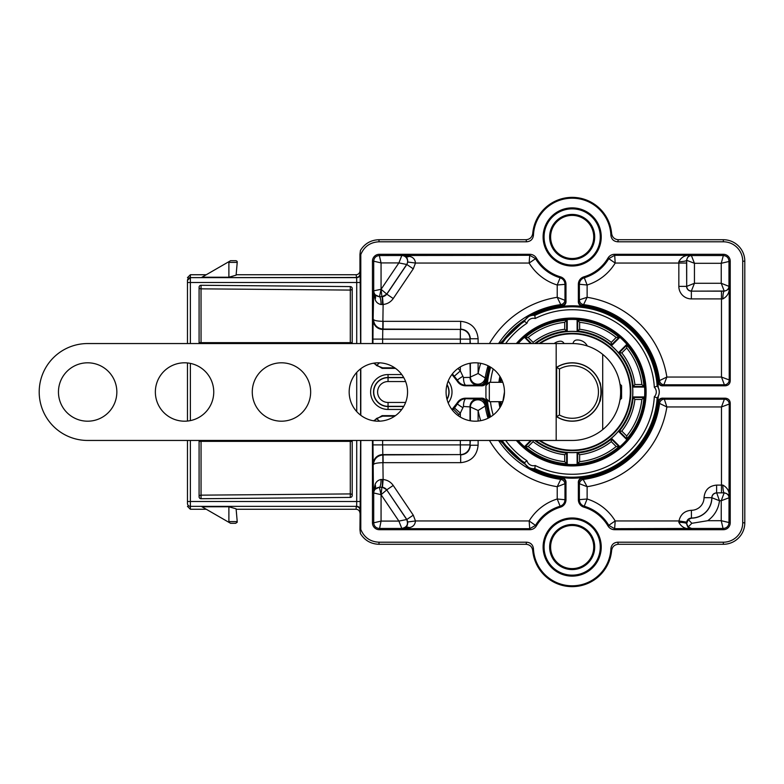 <?xml version="1.0" encoding="UTF-8"?>
<svg xmlns="http://www.w3.org/2000/svg" width="784" height="784" viewBox="0 0 784 784"><rect width="100%" height="100%" fill="white"/><g stroke="black" fill="none" stroke-linecap="round" stroke-linejoin="round"><path stroke-width="1.18" d="M199.087 287.218A1.94 1.94 0 0 1 201.047 285.278L201.047 288.845A1.94 1.617 0 0 1 199.087 287.218L199.087 342.579A1.94 1.94 0 0 0 199.352 343.549M350.281 497.419L201.047 498.722L201.047 495.155L350.281 493.92A1.94 1.558 180 0 1 352.202 495.478A1.94 1.94 0 0 1 350.281 497.419L350.281 441.363L201.047 441.363L201.047 495.155A1.94 1.617 0 0 0 199.087 496.782L199.087 441.421A1.94 1.94 0 0 1 199.352 440.451M594.703 236.954A22.53 22.53 0 0 1 572.173 259.484A22.53 22.53 0 0 1 549.643 236.954A22.53 22.53 0 0 1 572.173 214.424A22.53 22.53 0 0 1 594.703 236.954M550.613 236.954A21.56 21.56 0 0 0 572.173 258.514A21.56 21.56 0 0 0 593.733 236.954A21.56 21.56 0 0 0 572.173 215.394A21.56 21.56 0 0 0 550.613 236.954M600.279 236.954A28.106 28.106 0 0 0 572.173 208.848A28.106 28.106 0 0 0 544.067 236.954A28.106 28.106 0 0 0 572.173 265.051A28.106 28.106 0 0 0 600.279 236.954M543.106 236.954A29.067 29.067 0 0 1 572.173 207.878A29.067 29.067 0 0 1 601.24 236.954A29.067 29.067 0 0 1 572.173 266.021A29.067 29.067 0 0 1 543.106 236.954M594.703 547.046A22.53 22.53 0 0 1 572.173 569.576A22.53 22.53 0 0 1 549.643 547.046A22.53 22.53 0 0 1 572.173 524.516A22.53 22.53 0 0 1 594.703 547.046M550.613 547.046A21.56 21.56 0 0 0 572.173 568.606A21.56 21.56 0 0 0 593.733 547.046A21.56 21.56 0 0 0 572.173 525.486A21.56 21.56 0 0 0 550.613 547.046M600.279 547.046A28.106 28.106 0 0 0 572.173 518.949A28.106 28.106 0 0 0 544.067 547.046A28.106 28.106 0 0 0 572.173 575.152A28.106 28.106 0 0 0 600.279 547.046M543.106 547.046A29.067 29.067 0 0 1 572.173 517.979A29.067 29.067 0 0 1 601.24 547.046A29.067 29.067 0 0 1 572.173 576.122A29.067 29.067 0 0 1 543.106 547.046M600.779 386.189L599.584 382.308C601.397 381.7 601.397 402.3 599.584 401.692L601.367 392C599.574 379.495 599.574 379.495 601.367 392A29.194 29.194 0 0 1 556.179 416.422M572.173 362.933A29.067 29.067 0 0 1 601.24 392A29.067 29.067 0 0 1 556.669 416.588L556.669 367.412A29.067 29.067 0 0 1 572.173 362.933M572.173 418.274A26.274 26.274 0 0 0 598.447 392A26.274 26.274 0 0 0 559.462 368.999L559.462 415.001A26.274 26.274 0 0 0 572.173 418.274M556.179 367.725A29.067 29.067 0 0 1 556.669 367.412L559.462 368.999M540.029 440.451A58.143 58.143 0 0 0 630.316 392A58.143 58.143 0 0 0 540.029 343.549M350.281 343.549L350.281 342.637L352.202 342.579L352.202 288.522A1.94 1.558 180 0 1 350.281 290.08L201.047 288.845A1.94 1.617 0 0 1 201.027 288.845L201.047 342.637L350.281 342.637L350.311 288.522L350.281 286.581L201.047 285.278M230.584 260.7L228.712 261.778L230.584 260.7L235.67 260.7A1.695 1.695 0 0 1 237.268 261.817L237.219 262.395L237.268 261.817M516.333 343.549A73.931 73.931 0 0 1 646.104 392A73.931 73.931 0 0 1 516.333 440.451M499.918 407.651A73.931 73.931 0 0 1 498.879 401.692M499.976 401.692A72.843 72.843 0 0 0 500.741 406.269M517.773 440.451A72.843 72.843 0 0 0 645.016 392A72.843 72.843 0 0 0 517.773 343.549M534.727 440.451A61.24 61.24 0 0 0 566.656 452.985L567.234 452.456A60.662 60.662 0 0 0 577.112 452.456L577.112 464.412A72.589 72.589 0 0 1 567.234 464.412L567.234 452.456M579.631 461.668A70.07 70.07 0 0 0 616.165 446.537L619.889 446.694L611.432 438.236L611.393 439.03A61.24 61.24 0 0 1 577.69 452.985L579.631 454.73L579.631 461.668L577.69 463.795L577.69 452.985L577.112 452.456M611.432 438.236A60.662 60.662 0 0 0 618.409 431.259L626.867 439.716A72.589 72.589 0 0 1 619.889 446.694M626.71 435.992A70.07 70.07 0 0 0 641.841 399.458L644.585 396.939L632.629 396.939L633.158 397.517A61.24 61.24 0 0 1 619.203 431.22L621.8 431.092L626.71 435.992L626.837 438.864L619.203 431.22L618.409 431.259M632.629 396.939A60.662 60.662 0 0 0 632.629 387.061L644.585 387.061A72.589 72.589 0 0 1 644.585 396.939M518.126 440.451A72.589 72.589 0 0 0 524.457 446.694L525.309 446.664L531.523 440.451M528.181 446.537L525.309 446.664A72.01 72.01 0 0 0 566.656 463.795L566.656 452.985L564.715 454.73A63.171 63.171 0 0 1 533.081 441.627L528.181 446.537A70.07 70.07 0 0 0 564.715 461.668L567.234 464.412M616.165 446.537L611.265 441.627L611.393 439.03L619.037 446.664A72.01 72.01 0 0 1 577.69 463.795L577.112 464.412M641.841 399.458L634.903 399.458L633.158 397.517L643.968 397.517A72.01 72.01 0 0 1 626.837 438.864L626.867 439.716M448.183 381.102A17.444 17.444 0 0 1 448.183 402.898M447.037 399.448A14.524 14.524 0 0 0 447.037 384.552M470.331 406.925L463.481 406.475L460.335 413.09L454.524 407.964L457.533 403.711C459.463 400.506 462.286 398.85 466.01 398.723L480.063 399.125C482.395 398.987 484.042 400.35 484.992 403.201L485.188 406.043L478.113 410.502L470.331 406.925C470.861 402.153 473.438 399.566 478.064 399.154M490.461 401.692A82.281 82.281 0 0 0 493.185 415.05M505.67 440.451A82.281 82.281 0 0 0 526.985 460.767L524.535 462.648A85.211 85.211 0 0 1 502.083 440.451M490.657 416.804A85.211 85.211 0 0 1 487.315 399.683M500.888 343.549A86.191 86.191 0 0 1 525.368 319.627L524.535 321.352A9.624 9.624 0 0 1 534.806 315.423A85.211 85.211 0 0 1 657.178 386.071A9.624 9.624 0 0 1 657.178 397.929L658.256 396.351A9.692 9.692 0 0 0 658.256 387.649L657.237 386.042L654.317 387.257A82.281 82.281 0 0 0 535.217 318.49A6.693 6.693 0 0 0 526.985 323.233A82.281 82.281 0 0 0 505.67 343.549M530.699 440.451L524.457 446.694M626.867 344.284L618.409 352.741A60.662 60.662 0 0 0 611.432 345.764L619.889 337.306A72.589 72.589 0 0 1 626.867 344.284L626.837 345.136A72.01 72.01 0 0 1 643.968 386.483L644.585 387.061M577.112 319.588L577.112 331.544A60.662 60.662 0 0 0 567.234 331.544L567.234 319.588A72.589 72.589 0 0 1 577.112 319.588L577.69 320.205A72.01 72.01 0 0 1 619.037 337.336L619.889 337.306M564.715 322.332L566.656 320.205L566.656 331.015L564.715 329.27L564.715 322.332A70.07 70.07 0 0 0 528.181 337.463L524.457 337.306L530.699 343.549M524.457 337.306A72.589 72.589 0 0 0 518.126 343.549M658.256 396.351A86.191 86.191 0 0 1 532.895 468.724L534.806 468.577A9.624 9.624 0 0 1 524.535 462.648L525.368 464.373A86.191 86.191 0 0 1 500.888 440.451M487.315 384.317A85.211 85.211 0 0 1 490.657 367.196M502.083 343.549A85.211 85.211 0 0 1 524.535 321.352L526.985 323.233M654.317 396.743L657.178 397.929A85.211 85.211 0 0 1 534.806 468.577L535.217 465.51A82.281 82.281 0 0 0 654.317 396.743A6.693 6.693 0 0 0 654.317 387.257M532.728 233.524L533.443 235.308C532.914 239.267 530.65 241.433 526.672 241.795L525.976 239.718C529.817 239.394 532.071 237.327 532.728 233.524A39.592 39.592 0 0 1 572.173 197.362A39.592 39.592 0 0 1 611.618 233.524C612.275 237.336 614.529 239.404 618.37 239.718L723.348 239.718A21.452 21.452 0 0 1 744.8 261.18L744.8 522.82A21.452 21.452 0 0 1 723.348 544.282L618.37 544.282C614.519 544.606 612.265 546.673 611.618 550.476A39.592 39.592 0 0 1 572.173 586.638A39.592 39.592 0 0 1 532.728 550.476C532.071 546.664 529.817 544.606 525.976 544.282L378.995 544.282C370.92 544.008 364.736 540.45 360.444 533.6L359.954 529.621L360.797 529.474L360.797 440.451M533.443 235.308A38.759 38.759 0 0 1 572.173 198.195A38.759 38.759 0 0 1 610.903 235.308L611.618 233.524M611.618 550.476L610.903 548.692A38.759 38.759 0 0 1 572.173 585.805A38.759 38.759 0 0 1 533.443 548.692L532.728 550.476M526.672 241.795L378.995 241.795C370.273 242.236 364.197 246.48 360.797 254.526L360.797 343.549M360.797 254.526L359.954 254.379L360.444 250.4C364.736 243.55 370.92 239.992 378.995 239.718L525.976 239.718M359.954 254.379L359.954 270.872C359.719 273.224 358.425 274.518 356.073 274.743L236.141 274.743M359.954 513.128C359.719 510.776 358.425 509.482 356.073 509.257L356.25 506.523C358.611 506.768 359.905 508.061 360.13 510.394L359.954 529.621M360.797 368.686L360.797 415.314M525.976 544.282L526.672 542.205C530.65 542.567 532.914 544.733 533.443 548.692M360.797 529.474C364.197 537.52 370.273 541.764 378.995 542.205L526.672 542.205M610.903 548.692C611.432 544.723 613.696 542.557 617.674 542.205L723.348 542.205A19.384 19.384 0 0 0 742.722 522.82L742.722 261.18A19.384 19.384 0 0 0 723.348 241.795L617.674 241.795C613.686 241.433 611.422 239.267 610.903 235.308M617.674 542.205L618.37 544.282M618.37 239.718L617.674 241.795M359.954 270.872L360.13 273.606C359.905 275.948 358.611 277.232 356.25 277.477L190.375 277.634A2.911 2.911 0 0 0 187.464 280.545L187.464 343.549M187.464 503.455A2.911 2.911 180 0 0 190.375 506.366L356.642 506.366L190.375 506.366A2.911 2.911 180 0 1 187.464 503.455L187.464 440.451M187.464 421.047L187.464 362.953M233.211 276.076L228.889 277.222L236.102 275.174L237.219 262.395L228.889 262.395L228.712 261.778L201.968 277.222L228.889 277.222L228.889 262.395M187.464 280.545A2.911 2.911 0 0 1 190.375 277.634L356.642 277.634L356.073 274.743M352.202 342.579A1.94 1.94 0 0 1 351.938 343.549M350.281 286.581A1.94 1.94 0 0 1 352.202 288.522M351.938 440.451A1.94 1.94 0 0 1 352.202 441.421L352.202 495.478M201.047 498.722A1.94 1.94 0 0 1 199.087 496.782M228.889 506.778L228.889 521.605L237.219 521.605L236.102 508.826L228.889 506.778L201.968 506.778L230.584 523.3L228.712 522.222L228.889 521.605L228.712 522.222M237.268 522.183L235.67 523.3L230.584 523.3M187.464 280.388L190.375 277.477L190.375 274.743L187.464 277.654M535.217 318.49L534.796 315.354L532.895 315.276A86.191 86.191 0 0 1 658.256 387.649M498.879 382.308A73.931 73.931 0 0 1 499.918 376.349M493.185 368.95A82.281 82.281 0 0 0 490.461 382.308M526.985 460.767A6.693 6.693 0 0 0 535.217 465.51M401.771 409.444L388.051 409.444A17.444 17.444 0 0 1 370.616 392A17.444 17.444 0 0 1 388.051 374.556L401.771 374.556M500.476 440.451L528.612 467.44C539.02 472.86 550.084 476.251 561.805 477.623C564.901 478.465 566.293 480.357 565.979 483.297L565.979 499.731A7.762 7.762 0 0 1 560.413 507.179A41.572 41.572 0 0 0 536.393 525.897A7.762 7.762 0 0 1 529.71 529.7L379.329 529.7A6.88 6.88 0 0 1 372.449 522.82L372.449 440.451M373.576 420.792L382.141 415.638L395.489 415.638M451.917 409.522L457.003 403.182C458.934 399.997 461.756 398.341 465.48 398.194L480.876 398.194C483.797 397.87 485.688 399.262 486.55 402.368L489.696 417.382M372.449 343.549L372.449 261.18A6.88 6.88 0 0 1 379.329 254.3L529.71 254.3A7.762 7.762 0 0 1 536.393 258.103A41.572 41.572 0 0 0 560.413 276.821A7.762 7.762 0 0 1 565.979 284.269L565.979 300.703C566.303 303.624 564.911 305.515 561.805 306.377C550.094 307.749 539.029 311.14 528.612 316.56L500.476 343.549M489.696 366.618L486.55 381.632C485.708 384.728 483.816 386.12 480.876 385.806L465.48 385.806C461.756 385.659 458.934 384.003 457.003 380.818L451.917 374.478M395.489 368.362L382.141 368.362L373.576 363.208M532.895 468.724A9.692 9.692 0 0 1 525.368 464.373M525.368 319.627A9.692 9.692 0 0 1 532.895 315.276M657.796 381.632C653.807 343.186 620.987 310.366 582.532 306.377C579.445 305.535 578.053 303.643 578.367 300.703L578.367 284.269A7.762 7.762 0 0 1 583.933 276.821A41.572 41.572 0 0 0 607.953 258.103A7.762 7.762 0 0 1 614.636 254.3L723.348 254.3A6.88 6.88 0 0 1 730.227 261.18L730.227 380.955C729.924 383.876 728.307 385.493 725.386 385.806L663.47 385.806C660.549 386.13 658.658 384.738 657.796 381.632L658.658 381.534C658.952 384.003 660.559 385.434 663.47 385.806L666.87 377.045L721.476 377.045L721.476 298.9L691.361 298.9A12.534 12.534 0 0 1 678.836 286.376L678.836 263.052L615.195 263.052A50.323 50.323 0 0 1 587.128 285.004L587.128 297.303A95.864 95.864 0 0 1 666.87 377.045L659.55 380.583A88.112 88.112 0 0 0 583.59 304.623L587.128 297.303L579.376 299.821L579.376 284.269L587.128 285.004L583.933 276.821M582.532 477.623C620.987 473.634 653.807 440.814 657.796 402.368C658.638 399.272 660.53 397.88 663.47 398.194L725.386 398.194C728.307 398.507 729.924 400.124 730.227 403.045L730.227 522.82A6.88 6.88 0 0 1 723.348 529.7L614.636 529.7A7.762 7.762 0 0 1 607.953 525.897A41.572 41.572 0 0 0 583.933 507.179A7.762 7.762 0 0 1 578.367 499.731L578.367 483.297C578.043 480.376 579.435 478.485 582.532 477.623L582.639 478.485C580.17 478.789 578.739 480.386 578.367 483.297L587.128 486.697L587.128 498.996A50.323 50.323 0 0 1 615.195 520.948L678.983 520.948C680.512 514.363 684.657 510.805 691.4 510.286L691.419 518.038C688.822 518.244 687.235 519.606 686.647 522.144L686.588 523.722C687.637 527.495 689.205 529.161 691.302 528.7C685.628 529.249 681.472 527.132 678.836 522.34A7.752 1.392 0.1 0 1 686.588 523.722L688.264 519.508L691.508 518.155A20.531 20.531 0 0 0 711.892 497.771L711.784 497.683A20.413 20.413 0 0 1 691.419 518.038L691.508 518.155M470.331 377.075L478.113 373.498L485.188 377.957L484.992 380.799C484.042 383.65 482.395 385.013 480.063 384.875L478.064 384.846C473.438 384.434 470.861 381.847 470.331 377.075L470.028 363.286M480.063 384.875L480.876 385.806C483.787 385.434 485.384 384.013 485.688 381.534L488.951 366.216M499.771 343.549L528.612 316.56C541.323 309.425 549.633 307.377 561.707 305.515C564.176 305.211 565.607 303.614 565.979 300.703L557.218 297.303L557.218 285.004A50.323 50.323 0 0 1 529.141 263.052L415.471 263.052L407.788 262.023C407.582 258.681 406.739 256.77 405.259 256.27L402.27 255.3L409.405 256.388C413.07 257.103 415.089 259.328 415.471 263.052L413.266 268.834L406.837 264.502L398.889 262.914L381.063 262.914L373.703 261.18C374.037 257.76 375.918 255.888 379.329 255.545L381.063 262.914L381.063 289.296L373.703 290.844L373.703 261.18L372.449 261.18M582.532 306.377L583.59 304.623C580.993 304.074 579.582 302.477 579.376 299.821L578.367 300.703C578.739 303.614 580.16 305.211 582.639 305.515C621.477 309.543 654.63 342.696 658.658 381.534L659.55 380.583A4.841 4.841 41.3 0 0 664.352 384.797L724.377 384.797L721.476 377.045L729.228 379.956A4.841 4.841 -45 0 1 724.377 384.797L725.386 385.806M704.032 497.664C704.787 490.029 708.981 485.845 716.625 485.1L716.625 492.852C713.685 493.136 712.068 494.743 711.784 497.683L704.032 497.664A12.662 12.662 0 0 1 691.4 510.286M725.386 398.194L724.377 399.203L664.352 399.203L663.47 398.194C660.559 398.566 658.962 399.987 658.658 402.466C654.63 441.304 621.477 474.457 582.639 478.485L587.128 486.697A95.864 95.864 0 0 0 666.87 406.955L659.55 403.417A4.841 4.841 138.7 0 1 664.352 399.203L666.87 406.955L721.476 406.955L724.377 399.203A4.841 4.841 -135 0 1 729.228 404.044L721.476 406.955L721.476 485.1L722.858 485.09C727.65 487.726 729.777 491.882 729.228 497.556C729.679 495.468 728.022 493.891 724.249 492.842L716.625 492.852L724.249 492.842A7.752 1.392 89.9 0 1 722.858 485.09M381.053 479.475A7.752 1.656 90.1 0 1 379.397 487.227L374.772 489.363L373.439 492.891L375.115 484.551C376.036 481.807 378.015 480.112 381.053 479.475L383.121 479.524C387.384 479.984 390.755 481.964 393.225 485.453L413.266 515.166L415.471 520.948L529.141 520.948A50.323 50.323 0 0 1 557.218 498.996L557.218 486.697L565.979 483.297C565.607 480.386 564.186 478.789 561.707 478.485C549.633 476.623 541.323 474.575 528.612 467.44L499.771 440.451M488.951 417.784L485.688 402.466C485.384 399.997 483.787 398.566 480.876 398.194L480.063 399.125M454.524 376.036L460.335 370.91L463.481 377.525L470.028 377.378A7.752 7.752 45 0 0 477.779 385.13L466.01 385.277C462.276 385.15 459.453 383.484 457.533 380.289L452.368 373.89M578.367 284.269L579.376 284.269C579.562 281.035 581.179 278.879 584.217 277.781A42.571 42.571 0 0 0 608.815 258.612L614.636 255.3L691.302 255.3C689.205 254.839 687.637 256.495 686.588 260.278L686.588 263.052L678.836 263.052L678.836 261.66C681.472 256.868 685.628 254.751 691.302 255.3L694.448 263.297L721.231 263.297L723.348 255.545C726.758 255.878 728.64 257.76 728.983 261.18L728.983 286.199C728.689 289.139 727.072 290.746 724.132 291.04L691.361 291.148L724.249 291.158C728.022 290.109 729.679 288.532 729.228 286.444C729.777 292.118 727.65 296.274 722.858 298.91A7.752 1.392 -89.9 0 1 724.249 291.158L721.231 283.289L721.231 263.297L730.227 261.18M730.227 403.045L729.228 404.044L728.983 522.82C728.64 526.24 726.758 528.122 723.348 528.455L691.547 528.455L688.156 526.995L686.696 523.614M730.227 380.955L729.228 379.956L729.228 286.444L721.231 283.289L694.448 283.289L691.361 291.04C688.528 290.766 686.98 289.208 686.696 286.376L694.448 283.289L694.448 263.297L686.588 260.278A7.752 1.392 -0.1 0 1 678.836 261.66M730.227 522.82L721.231 520.703L721.231 500.711L724.132 492.96A4.841 4.841 -135 0 1 728.983 497.801L721.231 500.711L719.477 500.711L716.733 492.96A4.841 4.841 135.2 0 0 711.892 497.771L719.477 500.711A28.283 28.283 0 0 1 707.707 520.703L691.851 523.3L688.264 519.508M723.348 529.7L721.231 520.703L707.707 520.703M688.156 526.995L691.851 523.3M607.953 258.103L615.195 263.052L614.636 254.3M691.547 528.455L614.636 528.7L615.195 520.948L607.953 525.897M678.836 522.34L678.983 520.948L686.647 522.144M614.636 529.7L614.636 528.7L608.815 525.388A42.571 42.571 0 0 0 584.217 506.219L587.128 498.996L578.367 499.731M678.836 521.919A7.752 0.97 0.1 0 1 686.588 522.889L686.696 522.997M374.36 363.08L376.467 365.52L379.564 362.835M394.744 367.843L382.661 367.843L376.467 365.52M413.266 268.834L393.225 298.547C390.755 302.036 387.384 304.016 383.121 304.476L382.484 304.525A7.752 0.51 -90 0 0 381.984 296.773L386.796 294.206L406.837 264.502L407.788 262.023M470.361 343.549L470.028 339.1A9.692 9.692 -135 0 0 460.335 329.407L383.062 329.074C377.261 328.427 374.046 325.203 373.439 319.402C374.086 320.558 377.32 321.195 383.121 321.332L460.669 321.332C471.184 322.44 476.995 328.251 478.113 338.766L478.113 343.549M375.115 299.449L373.439 291.109L374.772 294.637L379.397 296.773L381.916 296.656L379.397 296.773A7.752 1.656 -90.1 0 1 381.053 304.525C378.015 303.888 376.036 302.193 375.115 299.449A7.752 5.272 -39 0 0 374.772 294.637M379.564 421.165L376.467 418.48L382.661 416.157L394.744 416.157M376.467 418.48L374.36 420.92M478.113 440.451L478.113 445.234C476.995 455.749 471.184 461.56 460.669 462.668L383.141 462.668C377.32 462.805 374.086 463.442 373.439 464.598C374.046 458.797 377.261 455.573 383.062 454.926L460.335 454.593A9.692 9.692 -45 0 0 470.028 444.9L470.361 440.451M489.451 440.451A95.864 95.864 0 0 0 557.218 486.697L560.756 479.377C563.353 479.926 564.764 481.523 564.97 484.179L564.97 499.731L557.218 498.996L560.129 506.219A42.571 42.571 0 0 0 535.521 525.388L529.141 520.948L529.71 528.7L402.27 528.7L405.259 527.73C406.739 527.23 407.582 525.309 407.788 521.977L406.837 519.498L386.737 489.902L406.622 519.39C408.591 524.31 406.994 527.338 401.81 528.455L379.329 528.455C375.918 528.112 374.037 526.24 373.703 522.82L381.063 521.086L379.329 529.7M407.788 521.977L415.471 520.948C415.099 524.672 413.08 526.887 409.405 527.612L401.81 528.455L398.889 521.086L406.837 519.498L413.266 515.166M379.329 254.3L379.329 255.545L529.71 255.3L529.141 263.052L536.393 258.103M529.71 254.3L529.71 255.3L535.521 258.612A42.571 42.571 0 0 0 560.129 277.781L557.218 285.004L565.979 284.269M560.413 276.821L560.129 277.781C563.167 278.879 564.784 281.035 564.97 284.269L564.97 299.821A4.841 4.841 -48.7 0 1 560.756 304.623L557.218 297.303A95.864 95.864 0 0 0 489.451 343.549M452.368 410.11L453.485 409.062L458.963 414.55L457.964 415.51M463.481 406.475A7.752 2.519 90.2 0 1 466.01 398.723L465.48 398.194M462.54 407.474A7.752 0.882 29.1 0 1 457.533 403.711L457.003 403.182M465.48 385.806L466.01 385.277A7.752 2.519 89.8 0 1 463.481 377.525M457.003 380.818L457.533 380.289A7.752 0.882 150.9 0 1 462.54 376.526M470.361 420.773L470.361 407.239A7.458 7.419 175.4 0 1 477.221 399.84A7.458 7.419 175.4 0 1 485.188 406.043A88.112 88.112 0 0 0 488.06 418.244M470.361 363.227L470.361 376.761A7.458 7.419 -175.4 0 0 477.221 384.16A7.458 7.419 -175.4 0 0 485.188 377.957A88.112 88.112 0 0 1 488.06 365.756M393.225 298.547L386.737 294.098A5.811 5.811 -28 0 1 381.916 296.656L381.093 289.296L398.889 262.914L401.81 255.545A5.811 5.811 -118 0 1 406.622 264.61L386.737 294.098L381.093 289.296L379.515 296.656C375.987 296.313 374.046 294.372 373.703 290.844L373.125 319.725A9.692 9.692 -135 0 0 382.808 329.407L460.335 329.407L460.335 339.1L382.641 339.1L382.641 343.549M382.641 440.451L382.641 444.9L460.335 444.9L460.335 454.593L382.808 454.593L383.121 479.524L382.474 487.246L379.397 487.227L381.063 494.704L386.737 489.902A5.811 5.811 -152 0 0 381.916 487.344L381.063 494.704L381.063 521.086L398.889 521.086L381.093 494.704L373.439 492.891L372.949 440.451M382.484 479.475A7.752 0.51 90 0 1 381.984 487.227L379.515 487.344A5.811 5.811 135 0 0 373.703 493.156L373.703 522.82L372.449 522.82M372.949 343.549L372.949 339.1L382.641 339.1L383.121 304.476L382.474 296.754M403.682 377.476L388.051 377.476A14.524 14.524 0 0 0 373.527 392A14.524 14.524 0 0 0 388.051 406.524L403.682 406.524M500.741 377.731A72.843 72.843 0 0 0 499.976 382.308M531.523 343.549L525.309 337.336A72.01 72.01 0 0 1 566.656 320.205L567.234 319.588M618.409 352.741L619.203 352.78A61.24 61.24 0 0 1 633.158 386.483L634.903 384.542L641.841 384.542L643.968 386.483L633.158 386.483L632.629 387.061M577.112 331.544L577.69 331.015A61.24 61.24 0 0 1 611.393 344.97L611.265 342.373L616.165 337.463L619.037 337.336L611.393 344.97L611.432 345.764M534.727 343.549A61.24 61.24 0 0 1 566.656 331.015L567.234 331.544M641.841 384.542A70.07 70.07 0 0 0 626.71 348.008L626.837 345.136L619.203 352.78L621.8 352.908A63.171 63.171 0 0 1 634.903 384.542M616.165 337.463A70.07 70.07 0 0 0 579.631 322.332L577.69 320.205L577.69 331.015L579.631 329.27A63.171 63.171 0 0 1 611.265 342.373M559.462 415.001L556.669 416.588A29.067 29.067 0 0 1 556.179 416.275M554.141 343.549A11.133 11.133 0 0 1 560.197 341.207A3.881 3.881 0 0 1 564.039 343.549M587.343 345.989A11.133 11.133 0 0 0 576.652 340.001A3.881 3.881 0 0 0 573.075 343.559M489.324 401.692L489.324 382.308L485.923 385.699L485.923 398.301L489.324 401.692L502.809 401.692A70.07 70.07 0 0 0 502.789 401.741M504.465 392A29.194 29.194 0 0 1 475.271 421.194A29.194 29.194 0 0 1 446.076 392A29.194 29.194 0 0 1 475.271 362.806A29.194 29.194 0 0 1 504.465 392C502.671 379.495 502.671 379.495 504.465 392L502.809 401.692M619.977 384.082L621.594 385.699L621.594 398.301L619.977 399.918M155.359 392A29.194 29.194 0 0 1 184.554 362.806A29.194 29.194 0 0 1 213.748 392A29.194 29.194 0 0 1 184.554 421.194A29.194 29.194 0 0 1 155.359 392M58.457 392A29.194 29.194 0 0 1 87.651 362.806A29.194 29.194 0 0 1 116.845 392A29.194 29.194 0 0 1 87.651 421.194A29.194 29.194 0 0 1 58.457 392M252.272 392A29.194 29.194 0 0 1 281.456 362.806A29.194 29.194 0 0 1 310.65 392A29.194 29.194 0 0 1 281.456 421.194A29.194 29.194 0 0 1 252.272 392M349.174 392A29.194 29.194 0 0 1 378.368 362.806A29.194 29.194 0 0 1 407.553 392A29.194 29.194 0 0 1 378.368 421.194A29.194 29.194 0 0 1 349.174 392M620.624 392A48.451 48.451 0 0 0 572.173 343.549L556.179 343.549L556.179 440.451L572.173 440.451A48.451 48.451 0 0 0 620.624 392M556.179 367.578A29.194 29.194 0 0 1 601.367 392M556.179 343.549L87.651 343.549A48.451 48.451 0 0 0 39.2 392A48.451 48.451 0 0 0 87.651 440.451L556.179 440.451M602.7 429.632L602.7 354.368M556.179 401.692L556.669 401.692M201.047 343.549L201.047 342.637L199.087 342.579M201.047 440.451L201.047 441.363L199.087 441.421M535.795 343.549A60.593 60.593 0 0 1 632.766 392A60.593 60.593 0 0 1 535.795 440.451M539.118 440.451A58.653 58.653 0 0 0 630.826 392A58.653 58.653 0 0 0 539.118 343.549M501.368 405.083A72.01 72.01 0 0 1 500.819 401.692M446.968 384.826A14.328 14.328 0 0 1 446.968 399.174M460.335 417.088L460.335 413.09L458.963 414.55M453.485 409.062L454.524 407.964M524.486 321.313A85.27 85.27 0 0 0 502.005 343.549M490.598 367.157A85.27 85.27 0 0 0 487.236 384.385M487.236 399.615A85.27 85.27 0 0 0 490.598 416.843M502.005 440.451A85.27 85.27 0 0 0 524.486 462.687M534.796 468.646A85.27 85.27 0 0 0 657.237 397.958M378.995 239.718L378.995 241.795M360.13 273.606L360.591 343.549M360.591 368.843L360.591 415.157M360.591 440.451L360.13 510.394M378.995 542.205L378.995 544.282M723.348 544.282L723.348 542.205M744.8 522.82L742.722 522.82M744.8 261.18L742.722 261.18M723.348 239.718L723.348 241.795M190.375 440.451L190.375 501.515L356.72 501.515L356.72 440.451M356.72 411.59L356.72 372.41M356.72 343.549L356.72 282.485L190.375 282.485L190.375 343.549M190.375 363.394L190.375 420.606M190.375 506.523L190.375 509.257L187.464 506.346M190.375 277.634L190.375 282.485L187.464 282.485M187.464 501.515L190.375 501.515L190.375 506.366M360.591 282.485L356.72 282.485L356.642 277.634A3.881 3.881 111.8 0 0 360.522 273.763M360.522 510.237A3.881 3.881 -111.8 0 0 356.642 506.366L356.72 501.515L360.591 501.515M657.237 386.042A85.27 85.27 0 0 0 534.796 315.354M489.784 417.323A86.191 86.191 0 0 1 486.237 398.605M486.237 385.395A86.191 86.191 0 0 1 489.784 366.677M460.335 343.549L460.335 339.1L470.028 339.1L470.028 343.549M457.964 368.49L460.335 370.91L460.335 366.912M478.113 362.943L478.113 373.498A95.864 95.864 0 0 1 480.7 363.315M484.992 380.799L486.55 381.632M561.805 306.377L560.756 304.623A88.112 88.112 0 0 0 498.575 343.549M382.661 367.843L382.141 368.362M372.949 339.1L373.125 319.725M686.588 263.052L686.696 286.376L686.696 260.386C686.99 257.446 688.607 255.829 691.547 255.545L723.348 255.545L723.348 254.3M716.625 485.1L721.476 485.1L721.476 492.852M583.933 507.179L584.217 506.219C581.179 505.121 579.562 502.965 579.376 499.731L579.376 484.179A4.841 4.841 131.3 0 1 583.59 479.377A88.112 88.112 0 0 0 659.55 403.417L657.796 402.368M477.779 398.87A7.752 7.752 135 0 0 470.028 406.622L470.028 420.714M470.028 440.451L470.028 444.9L460.335 444.9L460.335 440.451M480.7 420.685A95.864 95.864 0 0 1 478.113 410.502L478.113 421.057M536.393 525.897L535.521 525.388L529.71 528.7L529.71 529.7M565.979 499.731L564.97 499.731C564.784 502.965 563.167 505.121 560.129 506.219L560.413 507.179M498.575 440.451A88.112 88.112 0 0 0 560.756 479.377L561.805 477.623M486.55 402.368L484.992 403.201M382.141 415.638L382.661 416.157M678.836 286.376L686.588 286.376A4.782 4.782 0 0 0 691.361 291.148L691.361 298.9M372.949 444.9L382.641 444.9L382.808 454.593A9.692 9.692 -45 0 0 373.125 464.275M722.858 298.91L721.476 298.9L721.476 291.148M382.484 304.525L381.053 304.525M460.669 462.668L460.669 454.916C466.509 454.308 469.743 451.074 470.361 445.234L478.113 445.234M478.113 338.766L470.361 338.766C469.743 332.926 466.509 329.692 460.669 329.084L460.669 321.332M383.121 462.678L383.062 454.926M383.062 329.074L383.121 321.332M393.225 485.453L386.796 489.794L382.474 487.246M375.115 484.551A7.752 5.272 39 0 1 374.772 489.363M409.405 527.612A7.752 5.253 -123.2 0 0 405.259 527.73M409.405 256.388A7.752 5.253 123.2 0 1 405.259 256.27M403.799 406.328L388.051 406.328L388.051 409.444M405.622 381.543L388.051 381.543A10.457 10.457 0 0 0 377.604 392A10.457 10.457 0 0 0 388.051 402.457L388.051 406.328A14.328 14.328 0 0 1 373.723 392A14.328 14.328 0 0 1 388.051 377.672L388.051 374.556M388.051 381.543L388.051 377.672L403.799 377.672M388.051 402.457L405.622 402.457M500.819 382.308A72.01 72.01 0 0 1 501.368 378.917M502.789 382.259A70.07 70.07 0 0 0 502.779 382.308L489.324 382.308M528.181 337.463L533.081 342.373A63.171 63.171 0 0 1 564.715 329.27M579.631 322.332L579.631 329.27M626.71 348.008L621.8 352.908M634.903 399.458A63.171 63.171 0 0 1 621.8 431.092M611.265 441.627A63.171 63.171 0 0 1 579.631 454.73M564.715 461.668L564.715 454.73M350.281 440.451L350.281 441.363L352.202 441.421M206.251 274.743L190.375 274.743M356.073 509.257L236.141 509.257M206.251 509.257L190.375 509.257M556.179 382.308L556.669 382.308"/></g></svg>
